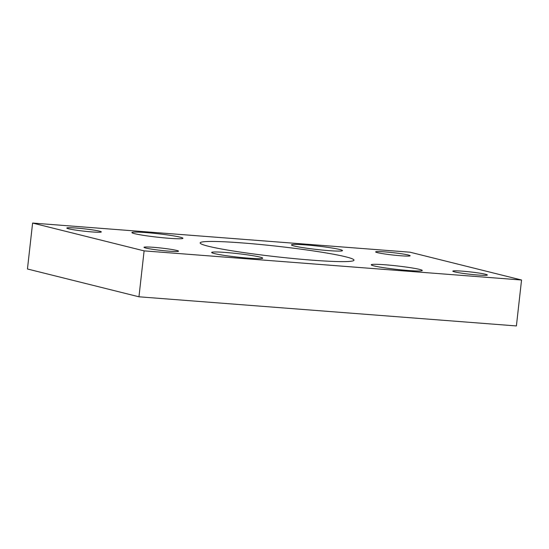<?xml version="1.0" encoding="UTF-8"?>
<svg xmlns="http://www.w3.org/2000/svg" width="549" height="549" viewBox="0 0 549 549"><rect width="100%" height="100%" fill="white"/><g stroke="black" fill="none" stroke-linecap="round" stroke-linejoin="round"><path stroke-width="0.82" d="M242.679 242.96A77.395 5.264 6.4 0 0 200.159 242.912A77.395 5.264 6.4 0 0 311.468 260.116A77.395 5.264 6.4 0 0 353.988 260.164A77.395 5.264 6.4 0 0 242.679 242.96M225.776 252.478A25.673 1.743 6.4 0 0 211.674 252.465A25.673 1.743 6.4 0 0 248.594 258.167A25.673 1.743 6.4 0 0 262.697 258.188A25.673 1.743 6.4 0 0 225.776 252.478M385.329 264.796A25.673 1.743 6.4 0 0 371.227 264.783A25.673 1.743 6.4 0 0 408.147 270.485A25.673 1.743 6.4 0 0 422.25 270.506A25.673 1.743 6.4 0 0 385.329 264.796M146.007 232.584A25.673 1.743 6.4 0 0 131.904 232.57A25.673 1.743 6.4 0 0 168.824 238.273A25.673 1.743 6.4 0 0 182.927 238.293A25.673 1.743 6.4 0 0 146.007 232.584M305.56 244.902A25.673 1.743 6.4 0 0 291.457 244.888A25.673 1.743 6.4 0 0 328.377 250.598A25.673 1.743 6.4 0 0 342.48 250.612A25.673 1.743 6.4 0 0 305.56 244.902M153.548 247.318A17.369 1.18 6.4 0 0 144.003 247.304A17.369 1.18 6.4 0 0 168.989 251.168A17.369 1.18 6.4 0 0 178.528 251.174A17.369 1.18 6.4 0 0 153.548 247.318M76.352 228.061A17.369 1.18 6.4 0 0 66.806 228.055A17.369 1.18 6.4 0 0 91.786 231.911A17.369 1.18 6.4 0 0 101.332 231.925A17.369 1.18 6.4 0 0 76.352 228.061M462.361 271.158A17.369 1.18 6.4 0 0 452.822 271.151A17.369 1.18 6.4 0 0 477.802 275.008A17.369 1.18 6.4 0 0 487.347 275.022A17.369 1.18 6.4 0 0 462.361 271.158M385.165 251.909A17.369 1.18 6.4 0 0 375.626 251.895A17.369 1.18 6.4 0 0 400.605 255.759A17.369 1.18 6.4 0 0 410.151 255.772A17.369 1.18 6.4 0 0 385.165 251.909M32.604 223.059L27.45 268.989L138.959 296.796L516.396 325.941L521.55 280.011L410.041 252.204L32.604 223.059L144.106 250.872L138.959 296.796M144.106 250.872L521.55 280.011"/></g></svg>

